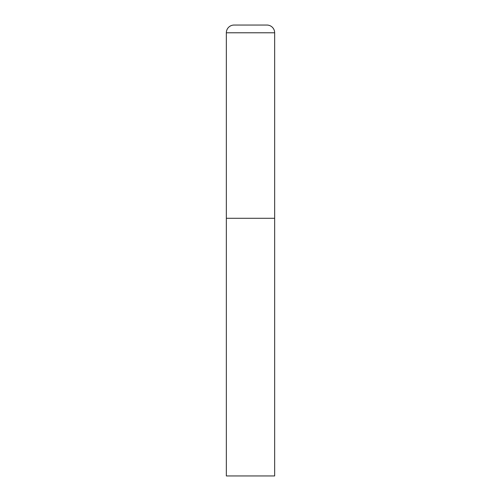 <?xml version="1.0" encoding="UTF-8"?>
<svg xmlns="http://www.w3.org/2000/svg" width="501" height="501" viewBox="0 0 501 501"><rect width="100%" height="100%" fill="white"/><g stroke="black" fill="none" stroke-linecap="round" stroke-linejoin="round"><path stroke-width="0.75" d="M234.073 25.05A7.728 7.728 0 0 0 226.346 32.778L226.346 475.95L274.654 475.95L274.654 218.292L226.346 218.292L274.654 218.292L274.654 32.778A7.728 7.728 0 0 0 266.927 25.05L234.073 25.05L266.927 25.05M226.346 32.778L274.654 32.778"/></g></svg>
